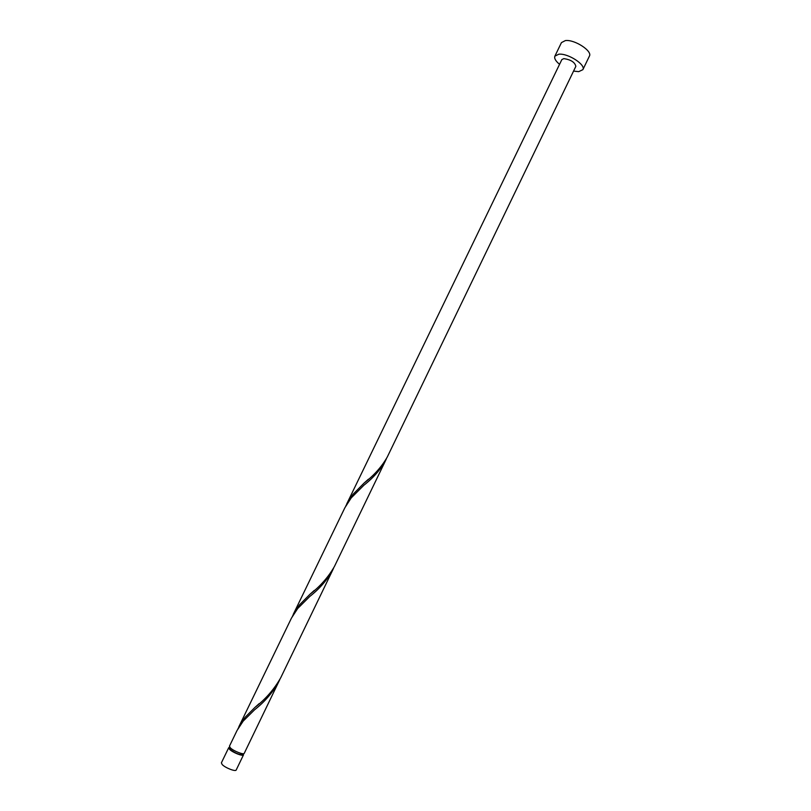 <?xml version="1.0" encoding="UTF-8"?>
<svg xmlns="http://www.w3.org/2000/svg" width="811" height="811" viewBox="0 0 811 811"><rect width="100%" height="100%" fill="white"/><g stroke="black" fill="none" stroke-linecap="round" stroke-linejoin="round"><path stroke-width="1.22" d="M243.523 754.818L236.194 769.994C235.707 771.93 225.123 767.814 222.173 764.53L221.383 762.837L228.732 747.661L229.543 749.293C232.534 752.496 243.077 756.653 243.523 754.818L243.168 753.703L242.783 754.453C239.742 755.061 235.545 753.409 230.202 749.486L229.837 747.266M229.817 747.245L228.732 747.661M573.559 71.094L578.73 71.642L582.866 69.675C586.089 64.819 567.893 53.06 558.809 54.205L554.886 56.152C554.065 58.341 555.626 61.068 559.56 64.322M582.866 69.675L589.404 56.121C592.699 51.103 574.553 39.283 565.409 40.57L561.445 42.608L554.886 56.152M346.601 504.209L561.851 59.588L563.838 58.615C570.914 59.7 574.918 62.275 575.851 66.35L387.293 456.978C381.839 466.609 374.104 475.307 364.078 483.092L352.927 494.386L345.79 505.952M278.984 681.352C272.912 692.3 264.781 701.779 254.593 709.777L243.178 721.121L237.076 730.427L229.462 746.15L230.283 747.772C233.274 750.966 243.817 755.122 244.253 753.297L279.825 679.537M238.819 726.828L291.473 618.073L297.688 608.514L309.772 596.47C319.554 588.786 327.228 579.936 332.774 569.92L280.718 677.773C274.179 689.299 265.532 699.224 254.776 707.567L244.932 717.492L237.998 728.643M293.187 614.525L344.908 507.686L351.224 497.893L363.957 485.171C373.344 477.821 380.562 469.579 385.62 460.435L334.467 566.402C328.496 576.945 320.304 586.262 309.914 594.331L299.411 604.945L292.376 616.309M332.774 569.92L333.595 568.136M385.62 460.435L386.421 458.681M364.078 483.092L368.417 479.22M309.914 594.331L314.283 590.418M254.776 707.567L259.185 703.613"/></g></svg>
